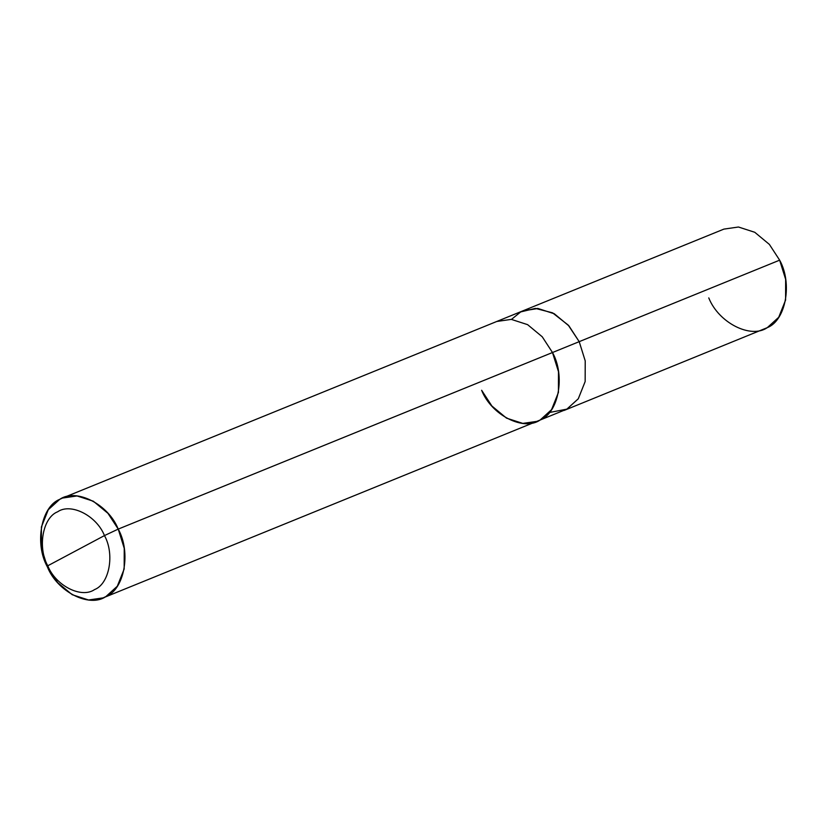 <?xml version="1.0" encoding="UTF-8"?>
<svg xmlns="http://www.w3.org/2000/svg" width="827" height="827" viewBox="0 0 827 827"><rect width="100%" height="100%" fill="white"/><g stroke="black" fill="none" stroke-linecap="round" stroke-linejoin="round"><path stroke-width="1.24" d="M522.736 310.921L537.333 308.45L553.863 313.526L568.769 325.693L579.2 341.665L779.644 260.164L785.65 279.381L785.588 300.067L778.714 317.289L767.291 327.647L564.076 410.45L566.867 409.148L578.29 398.79L585.154 381.557L585.227 360.882L579.21 341.654L585.227 360.882L585.154 381.557L578.29 398.79L566.867 409.148L103.096 597.89L105.877 596.587L117.3 586.229L124.174 569.007L124.236 548.322L118.23 529.094L579.2 341.665L568.955 325.9L554.338 313.784L538.026 308.502L522.736 310.921M708.77 297.906C718.611 322.799 750.792 339.163 767.291 327.647C785.857 320.483 792.648 283.372 779.644 260.164L579.21 341.654L585.216 360.882L585.154 381.557L578.28 398.779L566.857 409.138L564.076 410.44M549.366 412.518L566.857 409.138L578.28 398.779L585.154 381.557L585.216 360.882L579.2 341.665L568.945 325.91L554.328 313.795L538.026 308.512L523.481 310.611L723.904 229.11L738.459 227.011L754.762 232.284L769.379 244.41L779.644 260.164M511.489 319.387L520.7 311.924L535.358 308.388L552.508 312.813L568.221 325.094L579.2 341.665L552.477 352.529L558.494 371.747L558.432 392.432L551.557 409.654L540.145 420.013L537.354 421.315L522.798 423.403L506.506 418.131L491.889 406.005L481.624 390.261C491.455 415.164 523.646 431.518 540.145 420.013C558.701 412.849 565.492 375.737 552.488 352.519L118.23 529.094L107.965 513.35L93.348 501.224L77.045 495.952L62.49 498.05L59.709 499.353L48.286 509.711L41.412 526.933L41.35 547.619L47.356 566.836L47.77 565.782C37.36 547.216 42.797 517.526 57.642 511.789C70.843 502.589 96.583 515.676 104.46 535.586L47.77 565.782C55.636 585.702 81.377 598.789 94.578 589.579C109.433 583.852 114.86 554.162 104.46 535.586L118.23 529.094C131.235 552.312 124.443 589.424 105.877 596.587C89.378 608.093 57.197 591.739 47.356 566.836L57.621 582.59L72.238 594.716L88.541 599.988L103.096 597.89M104.46 535.586C114.86 554.162 109.433 583.852 94.578 589.579C81.377 598.789 55.636 585.702 47.77 565.782L104.46 535.586C96.583 515.676 70.843 502.589 57.642 511.789C42.797 517.526 37.36 547.216 47.77 565.782L47.356 566.836C34.352 543.628 41.143 506.517 59.709 499.353C76.208 487.837 108.389 504.201 118.23 529.094L104.46 535.586M523.481 310.611L496.758 321.476L511.303 319.377L527.605 324.649L542.233 336.775L552.488 352.519M496.758 321.476L62.49 498.05"/></g></svg>
